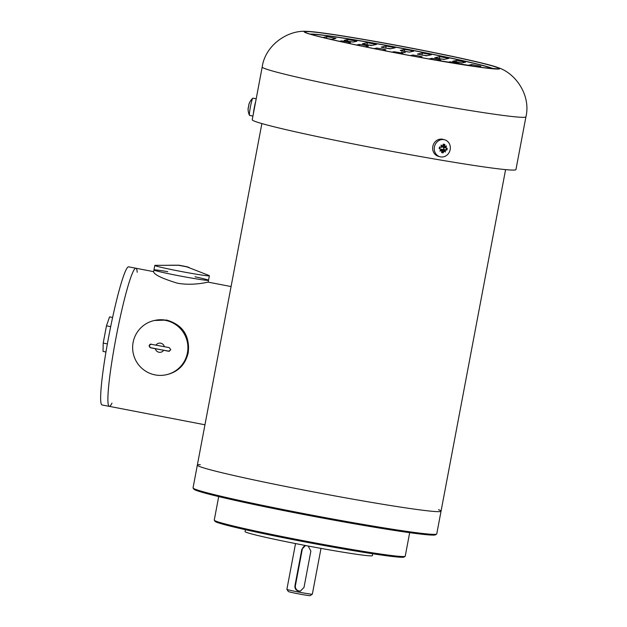 <?xml version="1.0" encoding="UTF-8"?>
<svg xmlns="http://www.w3.org/2000/svg" width="627" height="627" viewBox="0 0 627 627"><rect width="100%" height="100%" fill="white"/><g stroke="black" fill="none" stroke-linecap="round" stroke-linejoin="round"><path stroke-width="0.94" d="M505.589 169.627L441.047 511.185A124.013 4.742 -169.3 0 1 318.312 492.822A124.013 4.742 -169.3 0 1 197.333 465.14A124.013 4.742 10.7 0 0 318.312 492.822A124.013 4.742 10.7 0 0 441.047 511.185A124.013 4.742 10.7 0 0 438.5 509.696M187.426 352.852A27.76 27.627 77.9 0 1 133.253 353.401A27.76 27.627 77.9 0 1 165.426 320.366A27.76 27.627 77.9 0 1 187.426 352.852M163.631 350.336A4.624 4.608 77.9 0 1 155.339 348.737L169.368 351.253M150.621 344.121A1.85 1.842 -102.1 0 0 150.793 347.719L168.632 351.261L170.81 349.788L169.314 347.624L150.496 344.145M151.217 344.137L149.093 345.602L150.527 347.773L155.339 348.737M156.021 345.101A4.624 4.608 77.9 0 1 164.321 346.7M166.045 320.232A27.76 27.627 -102.1 0 0 155.088 320.342A27.76 27.627 77.9 0 1 188.531 347.209A27.76 27.627 77.9 0 1 166.704 374.64A27.76 27.627 -102.1 0 0 166.045 320.232M168.89 351.206A1.85 1.842 -102.1 0 0 169.494 351.222M197.05 270.825L208.909 275.441A27.76 1.058 -169.3 0 1 209.371 275.739A27.76 1.058 -169.3 0 1 186.25 272.439A27.76 1.058 -169.3 0 1 156.139 266.02A27.76 1.058 -169.3 0 1 154.814 265.433A27.76 1.058 -169.3 0 1 155.355 265.323L178.624 265.284L186.917 266.875L197.058 270.825M178.977 265.205L187.277 266.804L178.977 265.205L168.929 265.229M189.268 267.588L187.277 266.804M186.917 266.875L178.624 265.284M154.814 265.433L153.952 269.971A27.76 1.058 10.7 0 0 181.038 276.17A27.76 1.058 10.7 0 0 208.517 280.285A27.76 1.058 -169.3 0 1 181.038 276.17A27.76 1.058 -169.3 0 1 153.952 269.971A27.76 1.058 -169.3 0 1 167.762 271.648M166.077 374.774L167.346 374.507C178.53 371.623 185.49 364.35 188.225 352.68C189.95 335.774 182.794 324.904 166.774 320.076L154.469 320.475M137.195 272.251A70.334 6.372 100.9 0 0 135.887 268.231A70.334 6.372 100.9 0 0 115.823 338.737A70.334 6.372 100.9 0 0 109.286 406.359A70.334 6.372 100.9 0 0 111.99 403.114M153.952 269.971L153.599 271.836C154.352 274.751 162.205 278.513 177.159 283.122C192.693 286.171 208.532 281.931 208.164 282.142L208.517 280.285A27.76 1.058 -169.3 0 0 195.044 276.805M135.636 268.231A70.334 6.372 100.9 0 0 116.073 337.412A70.334 6.372 100.9 0 0 109.286 406.359L102.052 404.964A70.334 6.372 -79.1 0 1 108.832 336.017A70.334 6.372 -79.1 0 1 128.402 266.836A70.334 6.372 -79.1 0 1 128.645 266.836L135.887 268.231A70.334 6.372 100.9 0 0 135.636 268.231M110.681 326.651L106.465 325.836L109.56 316.894L112.609 317.481M105.963 351.982L103.04 351.426L103.204 343.102L106.465 325.836M107.374 343.902L103.204 343.102M295.536 543.57L286.884 589.349A12.955 0.494 10.7 0 0 286.892 589.372A12.955 0.494 10.7 0 0 298.374 592.021A12.955 0.494 10.7 0 0 312.332 594.177A12.955 0.494 10.7 0 0 312.348 594.161L321 548.382M306.007 545.6L305.31 545.694L301.83 549.33L294.956 585.681C294.674 588.502 295.866 590.313 298.546 591.112L300.38 591.096L304.009 587.421L310.874 551.078L308.178 546.015M300.639 591.026A4.624 4.608 -102.1 0 1 295.411 585.587L302.277 549.236L301.83 549.33M305.576 545.647A4.624 4.608 -102.1 0 0 302.277 549.236M286.892 589.372L288.365 591.527A11.106 0.423 10.7 0 0 298.209 593.8A11.106 0.423 10.7 0 0 310.177 595.65L312.332 594.177M253.363 113.8A8.794 0.799 -79.1 0 1 255.683 101.527M249.617 115.431A8.794 0.799 -79.1 0 1 249.585 115.431A8.794 0.799 -79.1 0 1 249.499 115.344A8.794 0.799 -79.1 0 1 250.463 106.645A8.794 0.799 -79.1 0 1 252.799 98.212A8.794 0.799 -79.1 0 1 252.908 98.165L256.2 98.792M248.096 109.176L248.096 108.777A11.262 4.444 -43.1 0 0 248.19 109.459A11.262 7.156 -111.8 0 1 248.159 108.11L248.276 107.303A14.774 0.564 10.7 0 0 248.472 107.397A4.35 0.392 -79.1 0 1 248.825 105.524A14.774 0.564 -169.3 0 1 248.629 105.43L248.817 104.615A11.262 6.779 -43.9 0 1 249.334 103.416A11.262 3.966 -116.9 0 0 249.021 103.91L249.178 103.486A14.774 14.703 77.9 0 1 249.75 102.225M444.637 139.79L443.038 139.351A8.794 7.979 105.4 0 0 433.006 145.699A8.794 7.979 105.4 0 0 438.359 156.295L439.958 156.742A8.794 7.979 105.4 0 0 440.671 156.899A8.794 7.979 105.4 0 0 450.084 150.002A8.794 7.979 105.4 0 0 444.637 139.79A8.794 7.979 105.4 0 0 434.613 146.146A8.794 7.979 105.4 0 0 439.958 156.742M441.565 152.541A4.35 3.942 105.4 0 0 442.403 152.784A4.35 3.942 105.4 0 0 443.273 152.831A14.774 6.192 -80.3 0 0 443.657 151.546A3.049 2.767 105.4 0 0 444.48 151.256A11.262 5.369 62.9 0 0 445.389 152.008A11.262 9.64 -145.3 0 0 445.233 150.684A3.049 2.767 105.4 0 0 445.758 149.931A14.774 0.564 10.7 0 0 446.832 150.104A4.35 3.942 105.4 0 0 447.184 148.231A14.774 0.564 -169.3 0 1 446.118 148.058A3.049 2.767 105.4 0 0 445.891 147.188A11.262 10.016 -16.7 0 0 446.534 145.966A11.262 4.883 140.3 0 0 445.397 146.397A3.049 2.767 105.4 0 0 444.739 145.856A14.774 6.192 -80.3 0 0 444.849 144.492A4.35 3.942 105.4 0 0 443.14 144.202A14.774 6.192 99.7 0 1 443.03 145.566A3.049 2.767 105.4 0 0 442.207 145.848A11.262 9.037 -159.3 0 0 441.024 145.025A11.262 4.757 72.8 0 0 441.455 146.428A3.049 2.767 105.4 0 0 440.93 147.173A14.774 0.564 -169.3 0 1 439.59 146.93A4.35 3.942 105.4 0 0 439.237 148.803A14.774 0.564 10.7 0 0 440.577 149.046A3.049 2.767 105.4 0 0 440.797 149.924A11.262 4.381 130.3 0 0 439.888 151.068A11.262 9.515 -0.4 0 0 441.29 150.715A3.049 2.767 105.4 0 0 441.957 151.256A14.774 6.192 99.7 0 1 441.565 152.541M440.577 149.046L441.29 149.155A2.163 1.967 105.4 0 0 441.432 149.571L440.797 149.924M441.432 149.571L441.518 149.492A2.053 1.865 -74.6 0 1 441.408 149.171L441.29 149.155M441.518 149.492L439.888 151.068M441.29 150.715L441.698 149.986A2.163 1.967 105.4 0 0 441.996 150.284L441.957 151.256M441.408 149.171L439.652 148.858A3.723 3.378 -74.6 0 1 439.997 147.008M439.237 148.803L439.652 148.858M441.643 147.282L441.761 147.306A2.053 1.865 -74.6 0 1 441.98 147.047L441.933 146.945A2.163 1.967 105.4 0 0 441.643 147.282L440.93 147.173M441.455 146.428L441.933 146.945M442.396 146.726A2.053 1.865 -74.6 0 1 442.693 146.585L442.717 146.459A2.163 1.967 105.4 0 0 442.325 146.64L441.024 145.025M442.325 146.64L442.207 145.848M443.03 145.566L442.717 146.459M440.13 147.031A2.163 1.967 105.4 0 0 439.872 148.764M446.118 148.058L445.123 147.878A2.163 1.967 105.4 0 0 444.982 147.463L444.904 147.541A2.053 1.865 -74.6 0 1 445.013 147.862L443.117 147.376A1.693 1.536 105.4 0 0 442.795 146.867L442.999 146.357A2.163 1.967 105.4 0 0 442.795 146.224M442.004 150.245A2.163 1.967 105.4 0 0 442.278 150.182L442.278 149.618A1.693 1.536 105.4 0 0 442.756 149.25L443.352 149.359A2.163 1.967 105.4 0 0 443.712 147.525M443.273 152.831L442.278 150.182M443.657 151.546L443.704 150.574A2.163 1.967 105.4 0 0 444.088 150.394L444.48 151.256M443.728 150.449L442.278 149.618M443.234 152.149A3.723 3.378 -74.6 0 1 441.753 151.953M444.018 150.308L445.389 152.008M444.661 149.728A2.053 1.865 -74.6 0 1 444.441 149.986L444.488 150.088A2.163 1.967 105.4 0 0 444.77 149.751L442.756 149.25M445.233 150.684L444.488 150.088M444.77 149.751L445.758 149.931M443.352 149.359L446.832 150.104M446.448 148.113A3.723 3.378 -74.6 0 1 446.095 149.955M444.402 146.875A2.053 1.865 -74.6 0 1 444.621 147.102L444.723 147.047A2.163 1.967 105.4 0 0 444.425 146.749L442.795 146.867M444.904 147.541L444.621 147.102M445.397 146.397L444.723 147.047M444.425 146.749L444.739 145.856M444.645 147.298L446.534 145.966M444.982 147.463L445.891 147.188M442.999 146.357L444.849 144.492M443.101 144.782A3.723 3.378 -74.6 0 1 444.574 145.088M401.264 52.01L405.254 52.621L401.264 52.01M419.581 57.284L422.042 56.751L417.935 55.795L412.966 55.019L410.317 55.584M438.391 60.615L440.852 60.082L436.753 59.126L431.784 58.35L428.931 58.962M457.694 63.844L459.129 63.531L455.03 62.575L450.061 61.799L447.968 62.245M477.821 66.901L480.791 66.258L471.723 64.526L467.617 65.404M465.516 62.175L456.472 60.427L452.71 61.242L461.778 62.974L465.516 62.175M448.846 58.382L439.793 56.642L434.785 57.715L443.861 59.447L448.846 58.382M431.454 54.745L422.402 53.005L417.394 54.079L426.47 55.811L431.454 54.745M401.147 53.867L403.051 53.452L398.944 52.503L393.975 51.727L392.055 52.135M383.05 50.387L385.84 49.776L381.741 48.828L376.764 48.052L374.131 48.616M365.298 46.821L368.449 46.139L364.35 45.191L359.381 44.415L356.559 45.011M347.922 43.185L350.532 42.62L346.425 41.664L341.456 40.888L339.419 41.327M329.692 39.117L331.518 39.336L335.986 38.372L326.918 36.64L322.889 37.502M348.204 41.28L353.173 42.056L356.935 41.249L347.867 39.517L344.105 40.332L348.204 41.28M366.489 44.729L371.458 45.505L376.466 44.431L367.391 42.699L362.382 43.78L366.489 44.729M385.299 48.067L390.268 48.843L395.276 47.762L386.201 46.03L381.2 47.111L385.299 48.067M409.259 52.135L413.734 51.171L409.627 50.215L404.658 49.439L400.191 50.403L409.259 52.135M525.92 116.826A134.194 5.134 -169.3 0 1 525.92 116.834A134.194 5.134 -169.3 0 1 393.113 96.958A134.194 5.134 -169.3 0 1 262.204 67.003A134.194 5.134 -169.3 0 1 262.204 66.995L252.234 119.757A134.194 5.134 -169.3 0 0 383.144 149.712A134.194 5.134 -169.3 0 0 515.95 169.588L525.92 116.834C531.045 95.641 515.919 73.155 497.822 67.528A99.505 3.801 -169.3 0 1 401.241 53.938A99.505 3.801 -169.3 0 1 306.36 31.35A99.505 3.801 -169.3 0 1 411.516 48.154A99.505 3.801 -169.3 0 1 497.822 67.528C489.899 64.354 453.282 56.156 411.5 48.13C383.896 42.832 359.467 38.529 338.212 35.222C321.91 32.706 311.29 31.413 306.36 31.35C287.448 29.986 265.166 45.403 262.204 67.003M438.782 58.656L444.519 59.306M421.391 55.011L427.128 55.67M327.404 38.584L331.636 39.313M366.38 44.713L372.117 45.363M385.19 48.044L390.927 48.702M404.18 51.336L409.384 52.112M218.705 496.584L214.262 520.104A97.177 3.715 10.7 0 0 214.309 520.253L215.045 521.335A96.244 3.676 10.7 0 0 308.892 542.668A96.244 3.676 10.7 0 0 404.054 557.05L405.136 556.314A97.177 3.715 10.7 0 0 405.23 556.188L409.674 532.668M214.309 520.253A97.177 3.715 10.7 0 0 309.056 541.791A97.177 3.715 10.7 0 0 405.136 556.314M200.248 464.678A124.013 4.742 10.7 0 0 197.333 465.14L193.045 487.853A124.013 4.742 10.7 0 0 193.1 488.049L193.837 489.131A123.088 4.702 10.7 0 0 313.853 516.413A123.088 4.702 10.7 0 0 435.553 534.8L436.635 534.071A124.013 4.742 10.7 0 0 436.753 533.906L441.047 511.185M193.1 488.049A124.013 4.742 10.7 0 0 314.017 515.543A124.013 4.742 10.7 0 0 436.635 534.071M245.416 529.697L245.063 531.571A64.785 2.477 10.7 0 0 308.257 546.031A64.785 2.477 10.7 0 0 372.375 555.624L372.728 553.751M295.411 585.587L294.956 585.681M310.835 34.336A93.172 3.558 -169.3 0 1 410.583 50.011A93.172 3.558 -169.3 0 1 492.563 68.672M310.193 34.14A93.76 3.582 -169.3 0 1 410.654 49.909A93.76 3.582 -169.3 0 1 493.23 68.727M411.414 48.232A98.572 3.77 -169.3 0 1 498.073 68.868L483.378 67.645L432.489 59.589C406.461 55.004 381.263 50.168 356.896 45.089C326.902 38.725 309.809 34.532 305.631 32.502A98.572 3.77 -169.3 0 1 411.414 48.232M412.778 56.038L412.966 55.019M431.58 59.432L431.784 58.35M449.912 62.575L450.061 61.799M471.449 65.976L471.723 64.526M456.158 62.065L456.472 60.427M439.441 58.515L439.793 56.642M422.049 54.87L422.402 53.005M393.834 52.48L393.975 51.727M376.568 49.102L376.764 48.052M359.161 45.559L359.381 44.415M341.292 41.743L341.456 40.888M326.589 38.388L326.918 36.64M347.554 41.155L347.867 39.517M367.038 44.572L367.391 42.699M385.848 47.903L386.201 46.03M404.305 51.312L404.658 49.439M261.874 123.574L197.333 465.14M209.371 275.739L208.517 280.285M231.081 286.555L208.164 282.142M153.639 271.648L135.887 268.231M204.958 424.785L109.286 406.359M252.932 116.073L249.585 115.431M252.799 98.212A14.805 14.805 0 0 0 249.131 103.588M248.088 108.988A14.805 14.805 0 0 0 249.499 115.344"/></g></svg>
